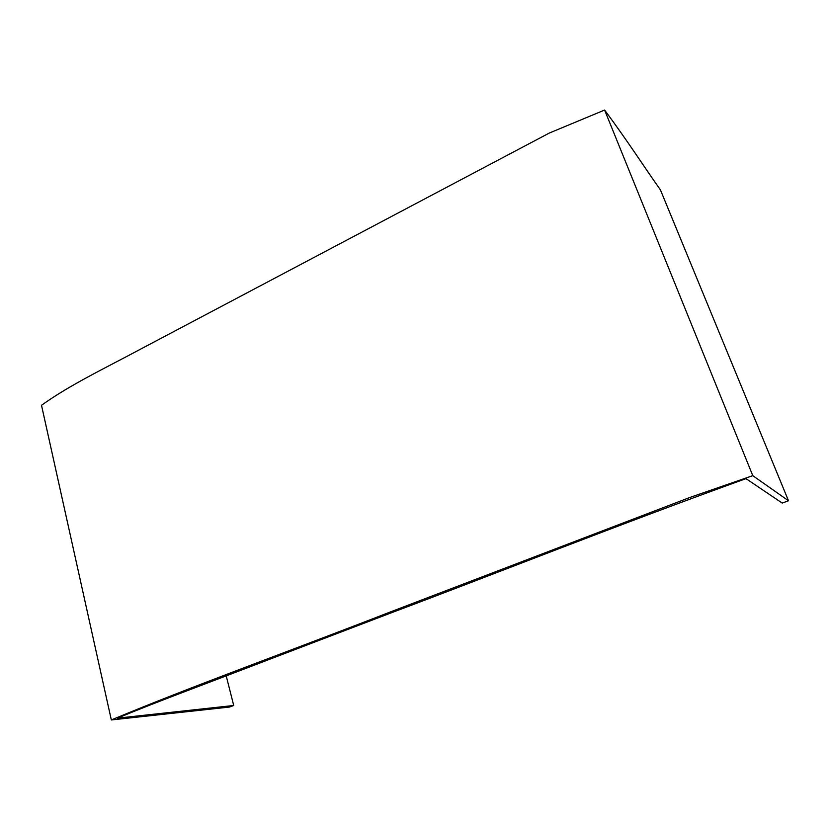 <?xml version="1.0" encoding="UTF-8"?>
<svg xmlns="http://www.w3.org/2000/svg" width="830" height="830" viewBox="0 0 830 830"><rect width="100%" height="100%" fill="white"/><g stroke="black" fill="none" stroke-linecap="round" stroke-linejoin="round"><path stroke-width="1.25" d="M788.5 500.76L782.223 503.084L745.994 478.63C616.763 525.338 497.481 572.908 393.877 611.835L266.108 660.618C213.269 680.994 158.52 701.132 117.331 718.168L233.718 705.49L229.485 707.056L111.324 719.952C191.554 686.472 287.336 652.017 390.868 611.762L690.041 497.398L752.789 475.663L788.5 500.76L660.41 189.863C644.298 167.193 628.486 142.2 604.603 110.048L549.211 133.091L140.135 349.368C105.42 368.043 70.695 384.394 41.5 405.279L111.168 719.237M233.718 705.49L226.206 675.848M752.789 475.663L604.603 110.048"/></g></svg>
